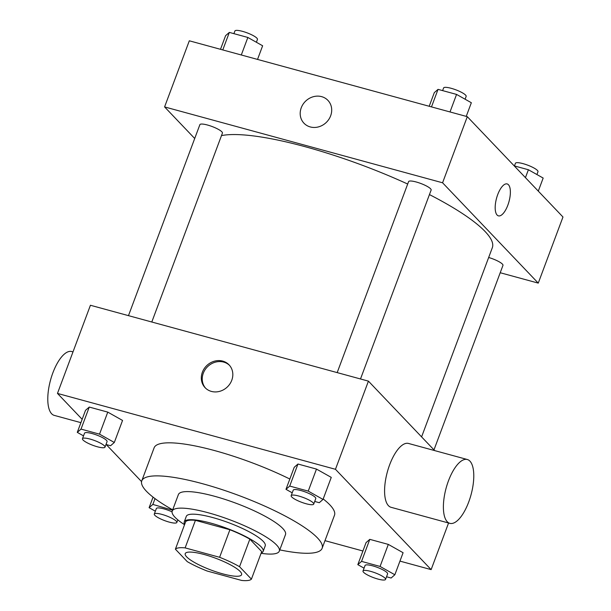<?xml version="1.0" encoding="UTF-8"?>
<svg xmlns="http://www.w3.org/2000/svg" width="611" height="611" viewBox="0 0 611 611"><rect width="100%" height="100%" fill="white"/><g stroke="black" fill="none" stroke-linecap="round" stroke-linejoin="round"><path stroke-width="0.92" d="M186.676 556.873A30.084 6.339 20.5 0 1 185.225 553.627A30.084 6.339 20.5 0 1 215.622 558.225A30.084 6.339 20.5 0 1 241.589 574.707A30.084 6.339 20.5 0 1 216.966 572.125A30.084 6.339 20.5 0 1 186.676 556.873M207.198 571.041L241.689 580.45A40.99 8.638 20.5 0 0 251.411 579.144L239.543 566.695A40.99 8.638 20.5 0 0 219.609 557.293L185.125 547.884A40.99 8.638 20.5 0 0 175.395 549.19L187.264 561.639A40.99 8.638 20.5 0 0 207.198 571.041M219.609 557.293L229.912 529.745L195.421 520.335L185.125 547.884M195.421 520.335A40.99 8.638 20.5 0 0 185.691 521.641L175.395 549.19M229.912 529.745A40.99 8.638 20.5 0 1 249.846 539.146L239.543 566.695M251.411 579.144L261.714 551.596L249.846 539.146M261.21 552.955A42.121 8.875 -159.5 0 0 263.158 551.366A42.121 8.875 -159.5 0 0 210.826 523.115A42.121 8.875 -159.5 0 0 184.247 521.87A42.121 8.875 -159.5 0 0 184.682 524.345M184.247 521.87L186.309 516.356A42.121 8.875 20.5 0 1 212.888 517.601A42.121 8.875 20.5 0 1 265.22 545.86L263.158 551.366M261.073 553.306A57.167 12.044 -159.5 0 0 279.311 551.13A57.167 12.044 -159.5 0 0 208.282 512.782A57.167 12.044 -159.5 0 0 172.218 511.086A57.167 12.044 -159.5 0 0 184.553 524.696M279.311 551.13L285.49 534.602A57.167 12.044 -159.5 0 0 214.469 496.247A57.167 12.044 -159.5 0 0 178.397 494.559L172.218 511.086M279.769 549.892A96.278 20.293 -159.5 0 0 322.127 548.296A96.278 20.293 -159.5 0 0 202.508 483.706A96.278 20.293 -159.5 0 0 141.767 480.865A96.278 20.293 -159.5 0 0 172.684 509.849M141.767 480.865L154.125 447.802A96.278 20.293 20.5 0 1 214.866 450.651A96.278 20.293 20.5 0 1 289.835 479.032M323.196 498.966A96.278 20.293 20.5 0 1 334.484 515.241L322.127 548.296M314.711 501.448L319.286 502.693L323.02 499.431L331.261 477.39L316.483 469.08L297.962 464.024L294.227 467.285L285.986 489.327L292.234 492.84M386.542 576.769L391.109 578.021L394.851 574.76L403.092 552.718L388.313 544.401L369.792 539.353L366.058 542.614L357.817 564.648L364.057 568.161M399.953 561.112L431.137 569.62L335.462 469.294L57.472 393.423L82.157 419.306M106.222 444.548L141.561 481.605M324.983 540.651L362.919 551M106.001 444.487L110.576 445.732L114.318 442.471L122.551 420.437L107.773 412.12L89.259 407.063L85.517 410.325L77.276 432.367L83.524 435.88M434.658 450.59L368.425 381.134L90.428 305.263L57.472 393.423M368.425 381.134L335.462 469.294M202.363 372.244A16.55 14.832 136.4 0 1 229.041 364.836A16.55 14.832 136.4 0 1 227.307 386.992A16.55 14.832 136.4 0 1 205.09 387.68A16.55 14.832 136.4 0 1 202.363 372.244M448.566 523.001L431.137 569.62M449.872 523.352L391.063 507.306A33.093 12.9 -74.7 0 1 388.451 505.679A33.093 12.9 -74.7 0 1 388.42 468.332A33.093 12.9 -74.7 0 1 408.492 443.449L467.3 459.503A33.093 12.9 -74.7 0 1 471.028 494.826A33.093 12.9 -74.7 0 1 449.872 523.352A33.093 12.9 -74.7 0 1 447.252 521.733A33.093 12.9 -74.7 0 1 447.229 484.378A33.093 12.9 -74.7 0 1 467.3 459.503M72.999 351.89L71.701 351.531A33.093 12.9 105.3 0 0 50.537 380.065A33.093 12.9 105.3 0 0 54.272 415.388L80.904 422.659M205.563 388.153A16.55 14.832 136.4 0 1 203.295 373.222A16.55 14.832 136.4 0 1 229.492 365.34M221.488 135.604A150.436 31.703 20.5 0 1 407.682 184.041M429.441 194.581A150.436 31.703 20.5 0 1 492.329 247.699L421.59 436.896M337.18 372.611L408.591 181.62A12.037 2.536 20.5 0 1 420.75 183.46A12.037 2.536 20.5 0 1 431.137 190.052L360.498 378.973M128.478 315.65L199.881 124.659A12.037 2.536 20.5 0 1 212.04 126.5A12.037 2.536 20.5 0 1 222.427 133.091L151.795 322.012M488.67 257.491A12.037 2.536 20.5 0 1 502.968 265.373L433.978 449.887M500.21 272.735L538.26 283.114L442.578 182.788L164.588 106.917L194.71 138.498M538.26 283.114L562.975 217.004L467.3 116.67L442.578 182.788M467.3 116.67L189.311 40.8L164.588 106.917M303.973 123.216A16.55 14.832 136.4 0 1 301.246 107.78A16.55 14.832 136.4 0 1 327.924 100.372A16.55 14.832 136.4 0 1 326.182 122.528A16.55 14.832 136.4 0 1 303.973 123.216A16.55 14.832 136.4 0 1 301.246 107.78A16.55 14.832 136.4 0 1 327.924 100.372M497.117 215.049A16.55 6.446 -74.7 0 1 497.102 196.368A16.55 6.446 -74.7 0 1 507.138 183.934A16.55 6.446 -74.7 0 1 509.001 201.592A16.55 6.446 -74.7 0 1 498.423 215.859A16.55 6.446 -74.7 0 1 497.117 215.049M507.138 183.926A16.55 6.446 -74.7 0 1 508.994 201.592A16.55 6.446 -74.7 0 1 498.423 215.859M538.291 191.113L543.171 178.061L528.393 169.743L514.225 165.879M528.393 169.743L525.437 177.641M514.447 165.94L515.44 163.282A12.037 2.536 20.5 0 1 527.598 165.123A12.037 2.536 20.5 0 1 537.986 171.714L536.924 174.547M257.529 59.42L262.631 45.772L247.852 37.462L229.339 32.406L225.596 35.667L220.495 49.315M247.852 37.462L241.299 54.99M229.339 32.406L222.778 49.934M233.906 33.651L234.899 30.993A12.037 2.536 20.5 0 1 247.065 32.834A12.037 2.536 20.5 0 1 257.445 39.425L256.391 42.258M466.239 116.38L471.341 102.732L456.562 94.415L438.041 89.366L434.306 92.628L429.205 106.268M456.562 94.415L450.009 111.95M438.041 89.366L431.488 106.894M442.616 90.611L443.609 87.953A12.037 2.536 20.5 0 1 455.768 89.794A12.037 2.536 20.5 0 1 466.155 96.385L465.093 99.219M172.569 510.162L152.849 504.426L149.107 507.688L155.354 511.201M154.293 514.042A12.037 2.536 20.5 0 1 166.452 515.875A12.037 2.536 20.5 0 1 176.839 522.466A12.037 2.536 20.5 0 1 166.994 521.435A12.037 2.536 20.5 0 1 154.873 515.333A12.037 2.536 20.5 0 1 154.293 514.042L156.355 508.528A12.037 2.536 20.5 0 1 172.058 511.835M155.018 498.629L152.849 504.426M153.056 497.133L149.107 507.688M394.851 574.76L380.073 566.443L361.552 561.387L357.817 564.648M363.003 571.002L365.057 565.488A12.037 2.536 20.5 0 1 377.224 567.329A12.037 2.536 20.5 0 1 387.603 573.92L385.549 579.427A12.037 2.536 20.5 0 1 375.696 578.396A12.037 2.536 20.5 0 1 363.583 572.293A12.037 2.536 20.5 0 1 363.003 571.002A12.037 2.536 20.5 0 1 375.162 572.835A12.037 2.536 20.5 0 1 385.549 579.427M403.092 552.718L388.313 544.401L380.073 566.443M388.313 544.401L369.792 539.353L361.552 561.387M369.792 539.353L366.058 542.614M114.318 442.471L99.532 434.154L81.019 429.105L77.276 432.367M82.462 438.713L84.524 433.207A12.037 2.536 20.5 0 1 96.683 435.04A12.037 2.536 20.5 0 1 107.07 441.631L105.008 447.145A12.037 2.536 20.5 0 1 95.163 446.114A12.037 2.536 20.5 0 1 83.043 440.012A12.037 2.536 20.5 0 1 82.462 438.713A12.037 2.536 20.5 0 1 94.621 440.554A12.037 2.536 20.5 0 1 105.008 447.145M122.551 420.437L107.773 412.12L99.532 434.154M107.773 412.12L89.259 407.063L81.019 429.105M89.259 407.063L85.517 410.325M323.02 499.431L308.242 491.114L289.721 486.066L285.986 489.327M291.172 495.674L293.227 490.159A12.037 2.536 20.5 0 1 305.393 492A12.037 2.536 20.5 0 1 315.772 498.591L313.718 504.106A12.037 2.536 20.5 0 1 303.866 503.074A12.037 2.536 20.5 0 1 291.752 496.972A12.037 2.536 20.5 0 1 291.172 495.674A12.037 2.536 20.5 0 1 303.331 497.514A12.037 2.536 20.5 0 1 313.718 504.106M331.261 477.39L316.483 469.08L308.242 491.114M316.483 469.08L297.962 464.024L289.721 486.066M297.962 464.024L294.227 467.285M177.816 519.862L176.839 522.466"/></g></svg>
